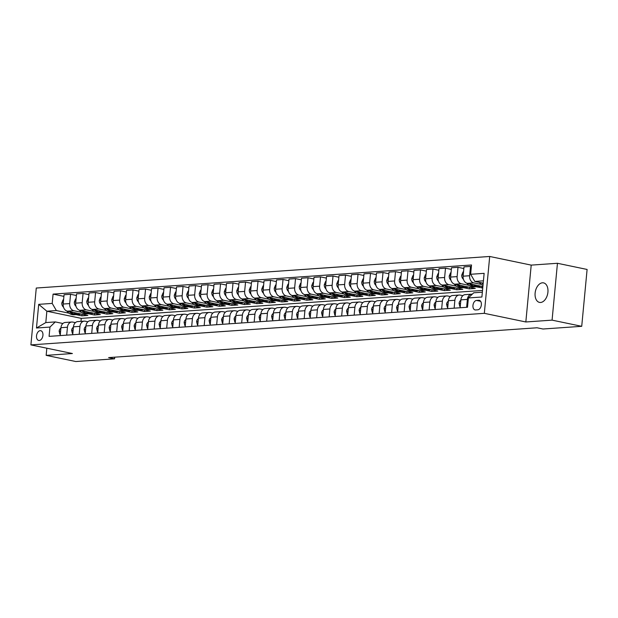 <?xml version="1.0" encoding="UTF-8"?>
<svg xmlns="http://www.w3.org/2000/svg" width="618" height="618" viewBox="0 0 618 618"><rect width="100%" height="100%" fill="white"/><g stroke="black" fill="none" stroke-linecap="round" stroke-linejoin="round"><path stroke-width="0.93" d="M540.588 302.472A9.973 6.273 -78.2 0 0 547.811 293.056A9.973 6.273 -78.2 0 0 543.546 282.874A9.973 6.273 -78.2 0 0 542.45 282.805A9.973 6.273 -78.2 0 0 535.227 292.214A9.973 6.273 -78.2 0 0 539.483 302.395A9.973 6.273 -78.2 0 0 540.588 302.472M39.258 340.487A4.983 3.136 -78.2 0 0 42.874 335.783A4.983 3.136 -78.2 0 0 40.742 330.692A4.983 3.136 -78.2 0 0 40.193 330.653A4.983 3.136 -78.2 0 0 36.578 335.365A4.983 3.136 -78.2 0 0 38.71 340.456A4.983 3.136 -78.2 0 0 39.258 340.487M489.703 256.47L36.277 288.034L30.9 344.89L484.327 313.326L489.703 256.47L531.21 265.114L525.833 321.97L552.075 320.139L557.451 263.283L531.21 265.114M557.451 263.283L587.1 269.456L581.723 326.312L552.075 320.139M581.723 326.312L542.983 329.008L537.05 327.779L108.621 357.598L114.554 358.834L114.709 357.173M478.703 300.286L476.509 300.441A4.828 3.036 -78.2 0 0 473.009 304.998A4.828 3.036 -78.2 0 0 475.072 309.927A4.828 3.036 -78.2 0 0 475.605 309.966L477.807 309.811A4.828 3.036 -78.2 0 0 481.306 305.253A4.828 3.036 -78.2 0 0 479.244 300.317A4.828 3.036 -78.2 0 0 478.703 300.286L479.746 300.502M483.43 280.819L474.802 281.422L470.638 274.284L471.511 264.991L53.078 294.114L63.909 296.37M470.638 274.284L484.133 273.341L481.893 297.011L468.398 297.946L473.72 292.793L482.349 292.19M482.519 290.437L81.259 318.363L46.868 311.209L45.794 322.581L55.288 321.916L49.965 327.076L49.085 336.37L467.517 307.246L468.398 297.946M49.965 327.076L36.47 328.011L38.702 304.35L52.206 303.407L53.078 294.114M46.837 348.204L46.157 355.358L75.805 361.53L114.554 358.834M46.157 355.358L72.406 353.527L30.9 344.89M525.833 321.97L484.327 313.326M55.288 321.916L62.897 323.5M66.698 335.149L67.447 327.239A6.234 4.774 -94 0 1 71.758 322.017A6.234 4.774 -94 0 1 72.769 322.086L75.396 322.627M79.197 334.276L79.946 326.374A6.234 4.774 -94 0 1 84.257 321.144A6.234 4.774 -94 0 1 85.269 321.213L87.887 321.762M91.696 333.403L92.437 325.501A6.234 4.774 -94 0 1 96.748 320.271A6.234 4.774 -94 0 1 97.768 320.34L100.386 320.889M104.195 332.538L104.936 324.635A6.234 4.774 -94 0 1 109.247 319.406A6.234 4.774 -94 0 1 110.267 319.475L112.885 320.016M116.686 331.665L117.435 323.762A6.234 4.774 -94 0 1 121.746 318.533A6.234 4.774 -94 0 1 122.758 318.602L125.384 319.151M129.185 330.792L129.934 322.89A6.234 4.774 -94 0 1 134.245 317.66A6.234 4.774 -94 0 1 135.257 317.729L137.884 318.278M141.684 329.927L142.434 322.024A6.234 4.774 -94 0 1 146.744 316.795A6.234 4.774 -94 0 1 147.756 316.864L150.383 317.413M154.183 329.054L154.933 321.151A6.234 4.774 -94 0 1 159.243 315.922A6.234 4.774 -94 0 1 160.255 315.991L162.882 316.54M166.682 328.189L167.432 320.279A6.234 4.774 -94 0 1 171.742 315.056A6.234 4.774 -94 0 1 172.754 315.126L175.373 315.667M179.181 327.316L179.923 319.413A6.234 4.774 -94 0 1 184.234 314.183A6.234 4.774 -94 0 1 185.253 314.253L187.872 314.801M191.68 326.443L192.422 318.54A6.234 4.774 -94 0 1 196.733 313.311A6.234 4.774 -94 0 1 197.752 313.38L200.371 313.929M204.172 325.578L204.921 317.675A6.234 4.774 -94 0 1 209.232 312.445A6.234 4.774 -94 0 1 210.244 312.515L212.87 313.063M216.671 324.705L217.42 316.802A6.234 4.774 -94 0 1 221.731 311.572A6.234 4.774 -94 0 1 222.743 311.642L225.369 312.19M229.17 323.84L229.919 315.929A6.234 4.774 -94 0 1 234.23 310.707A6.234 4.774 -94 0 1 235.242 310.777L237.868 311.317M241.669 322.967L242.418 315.064A6.234 4.774 -94 0 1 246.729 309.834A6.234 4.774 -94 0 1 247.741 309.904L250.367 310.452M254.168 322.094L254.917 314.191A6.234 4.774 -94 0 1 259.228 308.961A6.234 4.774 -94 0 1 260.24 309.031L262.866 309.579M266.667 321.229L267.416 313.326A6.234 4.774 -94 0 1 271.727 308.096A6.234 4.774 -94 0 1 272.739 308.166L275.358 308.706M279.166 320.356L279.908 312.453A6.234 4.774 -94 0 1 284.218 307.223A6.234 4.774 -94 0 1 285.238 307.293L287.857 307.841M291.665 319.483L292.407 311.58A6.234 4.774 -94 0 1 296.717 306.35A6.234 4.774 -94 0 1 297.729 306.42L300.356 306.968M304.156 318.618L304.906 310.715A6.234 4.774 -94 0 1 309.216 305.485A6.234 4.774 -94 0 1 310.228 305.555L312.855 306.103M316.655 317.745L317.405 309.842A6.234 4.774 -94 0 1 321.715 304.612A6.234 4.774 -94 0 1 322.727 304.682L325.354 305.23M329.155 316.879L329.904 308.969A6.234 4.774 -94 0 1 334.214 303.747A6.234 4.774 -94 0 1 335.226 303.817L337.853 304.357M341.654 316.007L342.403 308.104A6.234 4.774 -94 0 1 346.713 302.874A6.234 4.774 -94 0 1 347.725 302.944L350.352 303.492M354.153 315.134L354.902 307.231A6.234 4.774 -94 0 1 359.212 302.001A6.234 4.774 -94 0 1 360.224 302.071L362.843 302.619M366.652 314.268L367.393 306.366A6.234 4.774 -94 0 1 371.704 301.136A6.234 4.774 -94 0 1 372.724 301.205L375.342 301.746M379.151 313.396L379.892 305.493A6.234 4.774 -94 0 1 384.203 300.263A6.234 4.774 -94 0 1 385.223 300.333L387.841 300.881M391.642 312.53L392.391 304.62A6.234 4.774 -94 0 1 396.702 299.39A6.234 4.774 -94 0 1 397.714 299.467L400.34 300.008M404.141 311.657L404.89 303.755A6.234 4.774 -94 0 1 409.201 298.525A6.234 4.774 -94 0 1 410.213 298.594L412.839 299.143M416.64 310.784L417.389 302.882A6.234 4.774 -94 0 1 421.7 297.652A6.234 4.774 -94 0 1 422.712 297.721L425.339 298.27M429.139 309.919L429.889 302.017A6.234 4.774 -94 0 1 434.199 296.787A6.234 4.774 -94 0 1 435.211 296.856L437.838 297.397M441.638 309.046L442.388 301.144A6.234 4.774 -94 0 1 446.698 295.914A6.234 4.774 -94 0 1 447.71 295.983L450.329 296.532M454.137 308.173L454.879 300.271A6.234 4.774 -94 0 1 459.189 295.041A6.234 4.774 -94 0 1 460.209 295.11L462.828 295.659M81.259 318.363L80.973 321.368M483.206 283.168L474.802 281.422M481.414 284.465L473.782 282.874A6.234 4.774 -94 0 1 469.618 275.736L470.499 266.443L471.356 266.621M482.882 286.574L467.278 283.322A6.234 4.774 -94 0 1 463.121 276.192L463.994 266.891L470.499 266.443M482.751 287.949L475.96 286.798M468.915 285.331L461.283 283.739A6.234 4.774 -94 0 1 457.119 276.609L458 267.316L463.84 268.529M469.456 287.246L469.301 288.884L475.296 288.467L454.786 284.195A6.234 4.774 -94 0 1 450.622 277.065L451.495 267.764L458 267.316M469.301 288.884L463.461 287.671A11.92 9.123 86 0 0 464.041 287.602M456.424 286.204L448.784 284.612A6.234 4.774 -94 0 1 444.62 277.482L445.501 268.181L451.341 269.402M456.957 288.119L456.802 289.757L462.797 289.34L442.287 285.068A6.234 4.774 -94 0 1 438.123 277.93L439.004 268.637L445.501 268.181M456.802 289.757L450.962 288.536A11.92 9.123 86 0 0 451.549 288.475M443.925 287.076L436.285 285.485A6.234 4.774 -94 0 1 432.121 278.347L433.002 269.054L438.85 270.267M444.458 288.992L444.303 290.622L450.306 290.205L429.788 285.933A6.234 4.774 -94 0 1 425.624 278.803L426.505 269.502L433.002 269.054M444.303 290.622L438.463 289.409M431.426 287.942L423.786 286.35A6.234 4.774 -94 0 1 419.622 279.22L420.503 269.919L426.35 271.14M431.959 289.857L431.804 291.495L437.807 291.078L417.289 286.806A6.234 4.774 -94 0 1 413.125 279.668L414.006 270.375L420.503 269.919M431.804 291.495L425.964 290.275A11.92 9.123 86 0 0 426.551 290.213M418.927 288.815L411.287 287.223A6.234 4.774 -94 0 1 407.131 280.085L408.004 270.792L413.851 272.005M419.46 290.73L419.305 292.36L425.308 291.943L404.79 287.679A6.234 4.774 -94 0 1 400.626 280.541L401.507 271.248L408.004 270.792M419.305 292.36L413.465 291.148M406.428 289.68L398.795 288.096A6.234 4.774 -94 0 1 394.632 280.958L395.505 271.665L401.352 272.878M406.961 291.603L406.806 293.233L412.809 292.816L392.291 288.544A6.234 4.774 -94 0 1 388.127 281.414L389.008 272.113L395.505 271.665M406.806 293.233L400.966 292.02A11.92 9.123 86 0 0 401.553 291.951M393.929 290.553L386.296 288.961A6.234 4.774 -94 0 1 382.133 281.831L383.013 272.53L388.853 273.751M394.469 292.469L394.315 294.106L400.31 293.689L379.792 289.417A6.234 4.774 -94 0 1 375.636 282.279L376.509 272.986L383.013 272.53M394.315 294.106L388.475 292.886M381.43 291.426L373.797 289.834A6.234 4.774 -94 0 1 369.634 282.696L370.514 273.403L376.354 274.616M381.97 293.341L381.816 294.971L387.81 294.554L367.301 290.282A6.234 4.774 -94 0 1 363.137 283.152L364.01 273.851L370.514 273.403M381.816 294.971L375.976 293.759A11.92 9.123 86 0 0 376.555 293.689M368.931 292.291L361.298 290.699A6.234 4.774 -94 0 1 357.134 283.569L358.015 274.268L363.855 275.489M369.471 294.207L369.317 295.844L375.311 295.427L354.802 291.155A6.234 4.774 -94 0 1 350.638 284.017L351.518 274.724L358.015 274.268M369.317 295.844L363.477 294.631A11.92 9.123 86 0 0 364.056 294.562M356.439 293.164L348.799 291.572A6.234 4.774 -94 0 1 344.635 284.442L345.516 275.141L351.364 276.362M356.972 295.08L356.818 296.717L362.82 296.3L342.302 292.028A6.234 4.774 -94 0 1 338.139 284.89L339.019 275.597L345.516 275.141M356.818 296.717L350.978 295.497M343.94 294.029L336.3 292.445A6.234 4.774 -94 0 1 332.136 285.307L333.017 276.014L338.865 277.227M344.473 295.952L344.319 297.582L350.321 297.165L329.803 292.893A6.234 4.774 -94 0 1 325.64 285.763L326.52 276.462L333.017 276.014M344.319 297.582L338.479 296.37A11.92 9.123 86 0 0 339.066 296.3M331.441 294.902L323.801 293.311A6.234 4.774 -94 0 1 319.645 286.18L320.518 276.879L326.366 278.1M331.974 296.818L331.82 298.455L337.822 298.038L317.304 293.766A6.234 4.774 -94 0 1 313.141 286.628L314.021 277.335L320.518 276.879M331.82 298.455L325.98 297.235M318.942 295.775L311.302 294.183A6.234 4.774 -94 0 1 307.146 287.046L308.019 277.752L313.867 278.965M319.475 297.691L319.321 299.321L325.323 298.903L304.805 294.631A6.234 4.774 -94 0 1 300.642 287.501L301.522 278.2L308.019 277.752M319.321 299.321L313.481 298.108A11.92 9.123 86 0 0 314.068 298.038M306.443 296.64L298.811 295.049A6.234 4.774 -94 0 1 294.647 287.918L295.528 278.625L301.368 279.838M306.984 298.556L306.829 300.194L312.824 299.776L292.306 295.504A6.234 4.774 -94 0 1 288.15 288.374L289.023 279.073L295.528 278.625M306.829 300.194L300.981 298.981A11.92 9.123 86 0 0 301.569 298.911M293.944 297.513L286.312 295.922A6.234 4.774 -94 0 1 282.148 288.791L283.029 279.49L288.869 280.711M294.485 299.429L294.33 301.066L300.325 300.649L279.807 296.377A6.234 4.774 -94 0 1 275.651 289.239L276.524 279.946L283.029 279.49M294.33 301.066L288.49 299.846A11.92 9.123 86 0 0 289.07 299.784M281.445 298.386L273.813 296.794A6.234 4.774 -94 0 1 269.649 289.657L270.529 280.363L276.37 281.576M281.986 300.302L281.831 301.932L287.826 301.514L267.316 297.243A6.234 4.774 -94 0 1 263.152 290.112L264.033 280.811L270.529 280.363M281.831 301.932L275.991 300.719A11.92 9.123 86 0 0 276.57 300.649M268.954 299.251L261.314 297.66A6.234 4.774 -94 0 1 257.15 290.53L258.03 281.229L263.878 282.449M269.487 301.167L269.332 302.805L275.334 302.387L254.817 298.115A6.234 4.774 -94 0 1 250.653 290.978L251.534 281.684L258.03 281.229M269.332 302.805L263.492 301.584M256.455 300.124L248.815 298.533A6.234 4.774 -94 0 1 244.651 291.395L245.531 282.102L251.379 283.314M256.988 302.04L256.833 303.67L262.835 303.253L242.318 298.988A6.234 4.774 -94 0 1 238.154 291.851L239.035 282.557L245.531 282.102M256.833 303.67L250.993 302.457A11.92 9.123 86 0 0 251.58 302.387M243.956 300.989L236.315 299.406A6.234 4.774 -94 0 1 232.152 292.268L233.032 282.974L238.88 284.187M244.489 302.913L244.334 304.543L250.336 304.126L229.819 299.854A6.234 4.774 -94 0 1 225.655 292.723L226.536 283.423L233.032 282.974M244.334 304.543L238.494 303.33M231.456 301.862L223.816 300.271A6.234 4.774 -94 0 1 219.66 293.141L220.533 283.84L226.381 285.06M231.989 303.778L231.835 305.416L237.837 304.998L217.32 300.727A6.234 4.774 -94 0 1 213.156 293.589L214.037 284.295L220.533 283.84M231.835 305.416L225.995 304.195A11.92 9.123 86 0 0 226.582 304.133M218.957 302.735L211.325 301.144A6.234 4.774 -94 0 1 207.161 294.006L208.042 284.713L213.882 285.925M219.49 304.651L219.336 306.281L225.338 305.864L204.821 301.592A6.234 4.774 -94 0 1 200.657 294.462L201.538 285.161L208.042 284.713M219.336 306.281L213.496 305.068A11.92 9.123 86 0 0 214.083 304.998M206.458 303.6L198.826 302.009A6.234 4.774 -94 0 1 194.662 294.879L195.543 285.578L201.383 286.798M206.999 305.516L206.845 307.154L212.839 306.737L192.322 302.465A6.234 4.774 -94 0 1 188.166 295.327L189.038 286.034L195.543 285.578M206.845 307.154L201.004 305.941A11.92 9.123 86 0 0 201.584 305.871M193.959 304.473L186.327 302.882A6.234 4.774 -94 0 1 182.163 295.752L183.044 286.451L188.884 287.671M194.5 306.389L194.346 308.027L200.34 307.609L179.83 303.338A6.234 4.774 -94 0 1 175.666 296.2L176.547 286.906L183.044 286.451M194.346 308.027L188.505 306.806A11.92 9.123 86 0 0 189.085 306.744M181.468 305.338L173.828 303.755A6.234 4.774 -94 0 1 169.664 296.617L170.545 287.324L176.393 288.536M182.001 307.262L181.846 308.892L187.841 308.475L167.331 304.203A6.234 4.774 -94 0 1 163.167 297.073L164.048 287.772L170.545 287.324M181.846 308.892L176.006 307.679M168.969 306.211L161.329 304.62A6.234 4.774 -94 0 1 157.165 297.49L158.046 288.189L163.894 289.409M169.502 308.127L169.347 309.765L175.35 309.348L154.832 305.076A6.234 4.774 -94 0 1 150.668 297.938L151.549 288.645L158.046 288.189M169.347 309.765L163.507 308.544A11.92 9.123 86 0 0 164.094 308.482M156.47 307.084L148.83 305.493A6.234 4.774 -94 0 1 144.666 298.355L145.547 289.062L151.395 290.275M157.003 309L156.848 310.63L162.851 310.213L142.333 305.941A6.234 4.774 -94 0 1 138.169 298.811L139.05 289.51L145.547 289.062M156.848 310.63L151.008 309.417M143.971 307.949L136.331 306.358A6.234 4.774 -94 0 1 132.175 299.228L133.048 289.935L138.895 291.148M144.504 309.865L144.349 311.503L150.352 311.086L129.834 306.814A6.234 4.774 -94 0 1 125.67 299.684L126.551 290.383L133.048 289.935M144.349 311.503L138.509 310.29A11.92 9.123 86 0 0 139.096 310.221M131.472 308.822L123.839 307.231A6.234 4.774 -94 0 1 119.676 300.101L120.549 290.8L126.396 292.02M132.005 310.738L131.85 312.376L137.853 311.959L117.335 307.687A6.234 4.774 -94 0 1 113.171 300.549L114.052 291.256L120.549 290.8M131.85 312.376L126.01 311.155A11.92 9.123 86 0 0 126.597 311.093M118.973 309.695L111.34 308.104A6.234 4.774 -94 0 1 107.177 300.966L108.057 291.673L113.897 292.886M119.513 311.611L119.359 313.241L125.354 312.824L104.836 308.552A6.234 4.774 -94 0 1 100.68 301.422L101.553 292.121L108.057 291.673M119.359 313.241L113.519 312.028A11.92 9.123 86 0 0 114.098 311.959M106.474 310.56L98.841 308.969A6.234 4.774 -94 0 1 94.678 301.839L95.558 292.538L101.398 293.759M107.014 312.476L106.86 314.114L112.855 313.697L92.345 309.425A6.234 4.774 -94 0 1 88.181 302.287L89.054 292.994L95.558 292.538M106.86 314.114L101.02 312.893A11.92 9.123 86 0 0 101.599 312.832M93.975 311.433L86.342 309.842A6.234 4.774 -94 0 1 82.179 302.704L83.059 293.411L88.899 294.631M94.515 313.349L94.361 314.987L100.355 314.562L79.846 310.298A6.234 4.774 -94 0 1 75.682 303.16L76.562 293.867L83.059 293.411M94.361 314.987L88.521 313.766M81.483 312.299L73.843 310.715A6.234 4.774 -94 0 1 69.68 303.577L70.56 294.284L76.408 295.497M82.016 314.222L81.862 315.852L87.864 315.435L67.347 311.163A6.234 4.774 -94 0 1 63.183 304.033L64.063 294.732L70.56 294.284M81.862 315.852L76.022 314.639A11.92 9.123 86 0 0 76.609 314.57M68.984 313.171L56.362 310.545L46.868 311.209L38.702 304.35M466.636 307.308L467.378 299.406A6.234 4.774 -94 0 1 471.688 294.176A6.234 4.774 -94 0 1 472.283 294.183M460.132 307.756L460.881 299.854A6.234 4.774 -94 0 1 465.192 294.624L471.688 294.176M481.955 286.381L481.801 288.011M447.633 308.629L448.382 300.727A6.234 4.774 -94 0 1 452.693 295.497L459.189 295.041M435.142 309.502L435.883 301.592A6.234 4.774 -94 0 1 440.194 296.37L446.698 295.914M422.642 310.367L423.384 302.465A6.234 4.774 -94 0 1 427.695 297.235L434.199 296.787M410.143 311.24L410.893 303.338A6.234 4.774 -94 0 1 415.203 298.108L421.7 297.652M397.644 312.105L398.394 304.203A6.234 4.774 -94 0 1 402.704 298.973L409.201 298.525M385.145 312.978L385.895 305.076A6.234 4.774 -94 0 1 390.205 299.846L396.702 299.39M372.646 313.851L373.396 305.949A6.234 4.774 -94 0 1 377.706 300.719L384.203 300.263M360.147 314.716L360.897 306.814A6.234 4.774 -94 0 1 365.207 301.584L371.704 301.136M347.656 315.589L348.397 307.687A6.234 4.774 -94 0 1 352.708 302.457L359.212 302.001M335.157 316.462L335.898 308.552A6.234 4.774 -94 0 1 340.209 303.33L346.713 302.874M322.658 317.328L323.407 309.425A6.234 4.774 -94 0 1 327.718 304.195L334.214 303.747M310.159 318.2L310.908 310.298A6.234 4.774 -94 0 1 315.219 305.068L321.715 304.612M297.66 319.066L298.409 311.163A6.234 4.774 -94 0 1 302.72 305.933L309.216 305.485M285.161 319.939L285.91 312.036A6.234 4.774 -94 0 1 290.221 306.806L296.717 306.35M272.662 320.812L273.411 312.901A6.234 4.774 -94 0 1 277.721 307.679L284.218 307.223M260.17 321.677L260.912 313.774A6.234 4.774 -94 0 1 265.222 308.544L271.727 308.096M247.671 322.55L248.413 314.647A6.234 4.774 -94 0 1 252.723 309.417L259.228 308.961M235.172 323.415L235.914 315.512A6.234 4.774 -94 0 1 240.232 310.282L246.729 309.834M222.673 324.288L223.422 316.385A6.234 4.774 -94 0 1 227.733 311.155L234.23 310.707M210.174 325.161L210.923 317.258A6.234 4.774 -94 0 1 215.234 312.028L221.731 311.572M197.675 326.026L198.424 318.123A6.234 4.774 -94 0 1 202.735 312.893L209.232 312.445M185.176 326.899L185.925 318.996A6.234 4.774 -94 0 1 190.236 313.766L196.733 313.311M172.677 327.772L173.426 319.861A6.234 4.774 -94 0 1 177.737 314.639L184.234 314.183M160.186 328.637L160.927 320.734A6.234 4.774 -94 0 1 165.238 315.504L171.742 315.056M147.687 329.51L148.428 321.607A6.234 4.774 -94 0 1 152.739 316.377L159.243 315.922M135.188 330.375L135.937 322.472A6.234 4.774 -94 0 1 140.247 317.243L146.744 316.795M122.688 331.248L123.438 323.345A6.234 4.774 -94 0 1 127.748 318.115L134.245 317.66M110.189 332.121L110.939 324.218A6.234 4.774 -94 0 1 115.249 318.988L121.746 318.533M97.69 332.986L98.44 325.083A6.234 4.774 -94 0 1 102.75 319.854L109.247 319.406M85.191 333.859L85.941 325.956A6.234 4.774 -94 0 1 90.251 320.727L96.748 320.271M72.7 334.732L73.442 326.822A6.234 4.774 -94 0 1 77.752 321.592L84.257 321.144M52.206 303.407L56.362 310.545M60.201 335.597L60.943 327.694A6.234 4.774 -94 0 1 65.253 322.465L71.758 322.017M36.47 328.011L45.794 322.581M479.274 282.349L479.807 282.967A11.92 9.123 86 0 0 482.998 285.4M481.731 282.866A11.92 9.123 86 0 0 483.106 284.172M460.271 306.327L459.784 306.358L459.081 303.361A4.125 3.16 -94 0 1 460.812 300.325L460.812 300.325M459.784 306.358L460.255 306.458M447.772 307.2L447.293 307.231L446.582 304.226A4.125 3.16 -94 0 1 448.313 301.198L448.344 301.182M447.293 307.231L447.756 307.331M435.273 308.065L434.794 308.104L434.083 305.099A4.125 3.16 -94 0 1 435.814 302.063L435.814 302.063M434.794 308.104L435.257 308.197M463.523 271.905L463.044 271.943L461.754 275.087A4.125 3.16 86 0 0 462.851 278.71L463.469 279.413M466.729 283.168L467.308 283.832A11.92 9.123 86 0 0 474.045 286.93L475.945 286.798A11.92 9.123 86 0 0 476.54 286.729M473.442 284.604A11.92 9.123 86 0 0 479.043 286.582A11.92 9.123 86 0 0 480.966 286.173M469.24 283.732A11.92 9.123 86 0 0 475.945 286.798M479.043 286.582L477.142 286.713A11.92 9.123 -94 0 1 470.816 284.064M451.024 272.777L450.545 272.808L449.255 275.952A4.125 3.16 86 0 0 450.36 279.575L450.97 280.286M454.23 284.041L454.809 284.705A11.92 9.123 86 0 0 461.546 287.803L463.446 287.671A11.92 9.123 86 0 1 456.741 284.604M460.943 285.477A11.92 9.123 86 0 0 466.544 287.455A11.92 9.123 86 0 0 468.467 287.046M466.544 287.455L464.643 287.586A11.92 9.123 -94 0 1 458.317 284.929M438.525 273.65L438.046 273.681L436.756 276.825A4.125 3.16 86 0 0 437.861 280.448L438.471 281.151M441.739 284.906L442.318 285.578A11.92 9.123 86 0 0 449.047 288.668L450.947 288.536A11.92 9.123 86 0 1 444.242 285.47M448.444 286.35A11.92 9.123 86 0 0 454.045 288.32A11.92 9.123 86 0 0 455.968 287.911M454.045 288.32L452.144 288.459A11.92 9.123 -94 0 1 445.817 285.802M422.774 308.938L422.295 308.969L421.584 305.972A4.125 3.16 -94 0 1 423.315 302.936L423.345 302.936M422.295 308.969L422.766 309.07M426.026 274.516L425.547 274.554L424.257 277.691A4.125 3.16 86 0 0 425.362 281.314L425.972 282.024M429.24 285.779L429.819 286.443A11.92 9.123 86 0 0 436.547 289.541L438.448 289.409A11.92 9.123 86 0 0 439.05 289.34M435.945 287.216A11.92 9.123 86 0 0 441.546 289.193A11.92 9.123 86 0 0 443.469 288.784M431.743 286.343A11.92 9.123 86 0 0 438.448 289.409M441.546 289.193L439.653 289.324A11.92 9.123 -94 0 1 433.326 286.675M410.275 309.811L409.796 309.842L409.085 306.837A4.125 3.16 -94 0 1 410.815 303.809L410.815 303.809M409.796 309.842L410.267 309.942M397.783 310.676L397.297 310.715L396.586 307.71A4.125 3.16 -94 0 1 398.324 304.674L398.347 304.674M397.297 310.715L397.768 310.808M385.284 311.549L384.798 311.58L384.087 308.575A4.125 3.16 -94 0 1 385.825 305.547L385.848 305.531M384.798 311.58L385.269 311.681M372.785 312.414L372.299 312.453L371.596 309.448A4.125 3.16 -94 0 1 373.326 306.412L373.326 306.412M372.299 312.453L372.77 312.546M360.286 313.287L359.8 313.318L359.097 310.321A4.125 3.16 -94 0 1 360.827 307.285L360.858 307.27M359.8 313.318L360.271 313.419M413.535 275.389L413.048 275.419L411.758 278.563A4.125 3.16 86 0 0 412.863 282.187L413.481 282.897M416.741 286.652L417.32 287.316A11.92 9.123 86 0 0 424.048 290.414L425.949 290.282A11.92 9.123 86 0 1 419.243 287.216M423.454 288.088A11.92 9.123 86 0 0 429.054 290.066A11.92 9.123 86 0 0 430.978 289.657M429.054 290.066L427.154 290.197A11.92 9.123 -94 0 1 420.827 287.54M401.036 276.254L400.549 276.292L399.259 279.436A4.125 3.16 86 0 0 400.364 283.059L400.982 283.762M404.242 287.517L404.821 288.181A11.92 9.123 86 0 0 411.557 291.279L413.45 291.148A11.92 9.123 86 0 0 414.052 291.078M410.955 288.961A11.92 9.123 86 0 0 416.555 290.931A11.92 9.123 86 0 0 418.479 290.522M406.744 288.081A11.92 9.123 86 0 0 413.45 291.148M416.555 290.931L414.655 291.063A11.92 9.123 -94 0 1 408.328 288.413M388.537 277.127L388.05 277.158L386.76 280.302A4.125 3.16 86 0 0 387.865 283.925L388.483 284.635M391.742 288.39L392.322 289.054A11.92 9.123 86 0 0 399.058 292.152L400.958 292.02A11.92 9.123 86 0 1 394.245 288.954M398.455 289.827A11.92 9.123 86 0 0 404.056 291.804A11.92 9.123 86 0 0 405.98 291.395M404.056 291.804L402.156 291.935A11.92 9.123 -94 0 1 395.829 289.278M376.038 278L375.559 278.03L374.269 281.175A4.125 3.16 86 0 0 375.365 284.798L375.983 285.501M379.243 289.255L379.823 289.927A11.92 9.123 86 0 0 386.559 293.025L388.459 292.886A11.92 9.123 86 0 0 389.054 292.824M385.956 290.699A11.92 9.123 86 0 0 391.557 292.677A11.92 9.123 86 0 0 393.481 292.268M381.754 289.819A11.92 9.123 86 0 0 388.459 292.886M391.557 292.677L389.657 292.808A11.92 9.123 -94 0 1 383.33 290.151M363.538 278.865L363.06 278.903L361.769 282.04A4.125 3.16 86 0 0 362.874 285.671L363.484 286.373M366.744 290.128L367.324 290.792A11.92 9.123 86 0 0 374.06 293.89L375.96 293.759A11.92 9.123 86 0 1 369.255 290.692M373.457 291.565A11.92 9.123 86 0 0 379.058 293.542A11.92 9.123 86 0 0 380.982 293.133M379.058 293.542L377.158 293.674A11.92 9.123 -94 0 1 370.831 291.024M347.787 314.16L347.308 314.191L346.598 311.186A4.125 3.16 -94 0 1 348.328 308.158L348.328 308.158M347.308 314.191L347.772 314.292M351.039 279.738L350.56 279.769L349.27 282.913A4.125 3.16 86 0 0 350.375 286.536L350.985 287.246M354.253 291.001L354.832 291.665A11.92 9.123 86 0 0 361.561 294.763L363.461 294.631A11.92 9.123 86 0 1 356.756 291.565M360.958 292.438A11.92 9.123 86 0 0 366.559 294.415A11.92 9.123 86 0 0 368.482 294.006M366.559 294.415L364.659 294.547A11.92 9.123 -94 0 1 358.332 291.889M335.288 315.026L334.809 315.064L334.099 312.059A4.125 3.16 -94 0 1 335.829 309.023L335.86 309.008M334.809 315.064L335.28 315.157M338.54 280.611L338.061 280.642L336.771 283.786A4.125 3.16 86 0 0 337.876 287.409L338.486 288.112M341.754 291.866L342.333 292.538A11.92 9.123 86 0 0 349.062 295.628L350.962 295.497A11.92 9.123 86 0 0 351.565 295.435M348.459 293.311A11.92 9.123 86 0 0 354.06 295.28A11.92 9.123 86 0 0 355.983 294.871M344.257 292.43A11.92 9.123 86 0 0 350.962 295.497M354.06 295.28L352.16 295.412A11.92 9.123 -94 0 1 345.833 292.762M322.789 315.898L322.31 315.929L321.599 312.924A4.125 3.16 -94 0 1 323.33 309.896L323.33 309.896M322.31 315.929L322.781 316.03M326.049 281.476L325.562 281.507L324.272 284.651A4.125 3.16 86 0 0 325.377 288.274L325.987 288.985M329.255 292.739L329.834 293.403A11.92 9.123 86 0 0 336.563 296.501L338.463 296.37A11.92 9.123 86 0 1 331.758 293.303M335.968 294.176A11.92 9.123 86 0 0 341.569 296.153A11.92 9.123 86 0 0 343.484 295.744M341.569 296.153L339.668 296.285A11.92 9.123 -94 0 1 333.341 293.627M310.29 316.771L309.811 316.802L309.1 313.797A4.125 3.16 -94 0 1 310.839 310.761L310.862 310.746M309.811 316.802L310.282 316.903M313.55 282.349L313.063 282.38L311.773 285.524A4.125 3.16 86 0 0 312.878 289.147L313.496 289.85M316.756 293.604L317.335 294.276A11.92 9.123 86 0 0 324.071 297.374L325.964 297.243A11.92 9.123 86 0 0 326.567 297.173M323.469 295.049A11.92 9.123 86 0 0 329.07 297.026A11.92 9.123 86 0 0 330.993 296.617M319.259 294.176A11.92 9.123 86 0 0 325.964 297.243M329.07 297.026L327.169 297.158A11.92 9.123 -94 0 1 320.842 294.5M297.799 317.637L297.312 317.667L296.601 314.67A4.125 3.16 -94 0 1 298.339 311.634L298.339 311.634M297.312 317.667L297.783 317.768M301.051 283.214L300.564 283.253L299.274 286.397A4.125 3.16 86 0 0 300.379 290.02L300.997 290.723M304.257 294.477L304.836 295.141A11.92 9.123 86 0 0 311.572 298.239L313.473 298.108A11.92 9.123 86 0 1 306.76 295.041M310.97 295.922A11.92 9.123 86 0 0 316.57 297.891A11.92 9.123 86 0 0 318.494 297.482M316.57 297.891L314.67 298.023A11.92 9.123 -94 0 1 308.343 295.373M285.3 318.509L284.813 318.54L284.11 315.535A4.125 3.16 -94 0 1 285.84 312.507L285.864 312.492M284.813 318.54L285.284 318.641M288.552 284.087L288.065 284.118L286.783 287.262A4.125 3.16 86 0 0 287.88 290.885L288.498 291.596M291.758 295.35L292.337 296.014A11.92 9.123 86 0 0 299.073 299.112L300.974 298.981A11.92 9.123 86 0 1 294.261 295.914M298.471 296.787A11.92 9.123 86 0 0 304.071 298.764A11.92 9.123 86 0 0 305.995 298.355M304.071 298.764L302.171 298.896A11.92 9.123 -94 0 1 295.844 296.238M272.801 319.375L272.314 319.413L271.611 316.408A4.125 3.16 -94 0 1 273.341 313.372L273.372 313.357M272.314 319.413L272.785 319.506M260.302 320.248L259.823 320.279L259.112 317.281A4.125 3.16 -94 0 1 260.842 314.245L260.873 314.23M259.823 320.279L260.286 320.379M247.803 321.121L247.324 321.151L246.613 318.146A4.125 3.16 -94 0 1 248.343 315.118L248.374 315.11M247.324 321.151L247.795 321.252M235.304 321.986L234.825 322.024L234.114 319.019A4.125 3.16 -94 0 1 235.844 315.983L235.875 315.968M234.825 322.024L235.296 322.117M222.804 322.859L222.326 322.89L221.615 319.885A4.125 3.16 -94 0 1 223.353 316.856L223.376 316.856M222.326 322.89L222.797 322.99M210.313 323.724L209.826 323.762L209.116 320.757A4.125 3.16 -94 0 1 210.854 317.722L210.877 317.706M209.826 323.762L210.298 323.855M197.814 324.597L197.327 324.628L196.617 321.63A4.125 3.16 -94 0 1 198.355 318.594L198.355 318.594M197.327 324.628L197.799 324.728M185.315 325.47L184.828 325.501L184.125 322.496A4.125 3.16 -94 0 1 185.856 319.467L185.879 319.46M184.828 325.501L185.3 325.601M172.816 326.335L172.337 326.374L171.626 323.368A4.125 3.16 -94 0 1 173.357 320.333L173.357 320.333M172.337 326.374L172.801 326.466M160.317 327.208L159.838 327.239L159.127 324.234A4.125 3.16 -94 0 1 160.858 321.205L160.889 321.205M159.838 327.239L160.309 327.339M147.818 328.081L147.339 328.112L146.628 325.107A4.125 3.16 -94 0 1 148.359 322.071L148.359 322.071M147.339 328.112L147.81 328.212M135.319 328.946L134.84 328.977L134.129 325.98A4.125 3.16 -94 0 1 135.86 322.944L135.86 322.944M134.84 328.977L135.311 329.077M122.828 329.819L122.341 329.85L121.63 326.845A4.125 3.16 -94 0 1 123.368 323.817L123.368 323.817M122.341 329.85L122.812 329.95M110.328 330.684L109.842 330.723L109.131 327.718A4.125 3.16 -94 0 1 110.869 324.682L110.869 324.682M109.842 330.723L110.313 330.815M97.829 331.557L97.343 331.588L96.64 328.591A4.125 3.16 -94 0 1 98.37 325.555L98.393 325.539M97.343 331.588L97.814 331.688M85.33 332.43L84.844 332.461L84.141 329.456A4.125 3.16 -94 0 1 85.871 326.428L85.871 326.428M84.844 332.461L85.315 332.561M72.831 333.295L72.352 333.334L71.642 330.329A4.125 3.16 -94 0 1 73.372 327.293L73.403 327.277M72.352 333.334L72.816 333.426M60.332 334.168L59.853 334.199L59.143 331.194A4.125 3.16 -94 0 1 60.873 328.166L60.873 328.166M59.853 334.199L60.325 334.299M276.053 284.96L275.574 284.991L274.284 288.135A4.125 3.16 86 0 0 275.389 291.758L275.999 292.461M279.259 296.215L279.838 296.887A11.92 9.123 86 0 0 286.574 299.977L288.475 299.846A11.92 9.123 86 0 1 281.769 296.779M285.972 297.66A11.92 9.123 86 0 0 291.572 299.63A11.92 9.123 86 0 0 293.496 299.22M291.572 299.63L289.672 299.769A11.92 9.123 -94 0 1 283.345 297.111M263.554 285.825L263.075 285.864L261.785 289A4.125 3.16 86 0 0 262.889 292.623L263.5 293.334M266.76 297.088L267.339 297.752A11.92 9.123 86 0 0 274.075 300.85L275.976 300.719A11.92 9.123 86 0 1 269.27 297.652M273.473 298.525A11.92 9.123 86 0 0 279.073 300.502A11.92 9.123 86 0 0 280.997 300.093M279.073 300.502L277.173 300.634A11.92 9.123 -94 0 1 270.846 297.984M251.055 286.698L250.576 286.729L249.286 289.873A4.125 3.16 86 0 0 250.39 293.496L251.001 294.207M254.268 297.961L254.848 298.625A11.92 9.123 86 0 0 261.576 301.723L263.477 301.592A11.92 9.123 86 0 0 264.079 301.522M260.974 299.398A11.92 9.123 86 0 0 266.574 301.375A11.92 9.123 86 0 0 268.498 300.966M256.771 298.525A11.92 9.123 86 0 0 263.477 301.592M266.574 301.375L264.674 301.507A11.92 9.123 -94 0 1 258.347 298.849M238.556 287.563L238.077 287.602L236.787 290.746A4.125 3.16 86 0 0 237.891 294.369L238.502 295.072M241.769 298.826L242.349 299.491A11.92 9.123 86 0 0 249.077 302.588L250.978 302.457A11.92 9.123 86 0 1 244.272 299.39M248.482 300.271A11.92 9.123 86 0 0 254.083 302.241A11.92 9.123 86 0 0 255.999 301.831M254.083 302.241L252.183 302.372A11.92 9.123 -94 0 1 245.856 299.722M226.064 288.436L225.578 288.467L224.288 291.611A4.125 3.16 86 0 0 225.392 295.234L226.01 295.945M229.27 299.699L229.85 300.363A11.92 9.123 86 0 0 236.578 303.461L238.478 303.33A11.92 9.123 86 0 0 239.081 303.26M235.983 301.136A11.92 9.123 86 0 0 241.584 303.114A11.92 9.123 86 0 0 243.507 302.704M231.773 300.263A11.92 9.123 86 0 0 238.478 303.33M241.584 303.114L239.684 303.245A11.92 9.123 -94 0 1 233.357 300.587M213.565 289.309L213.079 289.34L211.789 292.484A4.125 3.16 86 0 0 212.893 296.107L213.511 296.81M216.771 300.564L217.351 301.236A11.92 9.123 86 0 0 224.087 304.334L225.987 304.195A11.92 9.123 86 0 1 219.274 301.128M223.484 302.009A11.92 9.123 86 0 0 229.085 303.986A11.92 9.123 86 0 0 231.008 303.577M229.085 303.986L227.185 304.118A11.92 9.123 -94 0 1 220.858 301.46M201.066 290.174L200.58 290.213L199.29 293.357A4.125 3.16 86 0 0 200.394 296.98L201.012 297.683M204.272 301.437L204.852 302.102A11.92 9.123 86 0 0 211.588 305.199L213.488 305.068A11.92 9.123 86 0 1 206.775 302.001M210.985 302.874A11.92 9.123 86 0 0 216.586 304.852A11.92 9.123 86 0 0 218.509 304.442M216.586 304.852L214.685 304.983A11.92 9.123 -94 0 1 208.359 302.333M188.567 291.047L188.088 291.078L186.798 294.222A4.125 3.16 86 0 0 187.895 297.845L188.513 298.556M191.773 302.31L192.352 302.974A11.92 9.123 86 0 0 199.089 306.072L200.989 305.941A11.92 9.123 86 0 1 194.284 302.874M198.486 303.747A11.92 9.123 86 0 0 204.087 305.725A11.92 9.123 86 0 0 206.01 305.315M204.087 305.725L202.186 305.856A11.92 9.123 -94 0 1 195.86 303.199M176.068 291.92L175.589 291.951L174.299 295.095A4.125 3.16 86 0 0 175.404 298.718L176.014 299.421M179.274 303.175L179.853 303.847A11.92 9.123 86 0 0 186.59 306.937L188.49 306.806A11.92 9.123 86 0 1 181.785 303.739M185.987 304.62A11.92 9.123 86 0 0 191.588 306.59A11.92 9.123 86 0 0 193.511 306.18M191.588 306.59L189.687 306.721A11.92 9.123 -94 0 1 183.361 304.071M163.569 292.785L163.09 292.816L161.8 295.96A4.125 3.16 86 0 0 162.905 299.583L163.515 300.294M166.783 304.048L167.362 304.713A11.92 9.123 86 0 0 174.091 307.81L175.991 307.679A11.92 9.123 86 0 0 176.593 307.609M173.488 305.485A11.92 9.123 86 0 0 179.089 307.463A11.92 9.123 86 0 0 181.012 307.053M169.286 304.612A11.92 9.123 86 0 0 175.991 307.679M179.089 307.463L177.188 307.594A11.92 9.123 -94 0 1 170.862 304.937M151.07 293.658L150.591 293.689L149.301 296.833A4.125 3.16 86 0 0 150.406 300.456L151.016 301.159M154.284 304.913L154.863 305.586A11.92 9.123 86 0 0 161.592 308.683L163.492 308.552A11.92 9.123 86 0 1 156.787 305.485M160.989 306.358A11.92 9.123 86 0 0 166.59 308.336A11.92 9.123 86 0 0 168.513 307.926M166.59 308.336L164.697 308.467A11.92 9.123 -94 0 1 158.37 305.81M138.579 294.523L138.092 294.562L136.802 297.706A4.125 3.16 86 0 0 137.907 301.329L138.525 302.032M141.785 305.786L142.364 306.451A11.92 9.123 86 0 0 149.093 309.548L150.993 309.417A11.92 9.123 86 0 0 151.595 309.348M148.498 307.231A11.92 9.123 86 0 0 154.098 309.201A11.92 9.123 86 0 0 156.022 308.791M144.288 306.35A11.92 9.123 86 0 0 150.993 309.417M154.098 309.201L152.198 309.332A11.92 9.123 -94 0 1 145.871 306.683M126.08 295.396L125.593 295.427L124.303 298.571A4.125 3.16 86 0 0 125.408 302.194L126.026 302.905M129.286 306.659L129.865 307.324A11.92 9.123 86 0 0 136.601 310.421L138.502 310.29A11.92 9.123 86 0 1 131.788 307.223M135.999 308.096A11.92 9.123 86 0 0 141.599 310.074A11.92 9.123 86 0 0 143.523 309.664M141.599 310.074L139.699 310.205A11.92 9.123 -94 0 1 133.372 307.548M113.581 296.269L113.094 296.3L111.804 299.444A4.125 3.16 86 0 0 112.909 303.067L113.527 303.77M116.787 307.525L117.366 308.197A11.92 9.123 86 0 0 124.102 311.287L126.002 311.155A11.92 9.123 86 0 1 119.289 308.088M123.5 308.969A11.92 9.123 86 0 0 129.1 310.939A11.92 9.123 86 0 0 131.024 310.537M129.1 310.939L127.2 311.078A11.92 9.123 -94 0 1 120.873 308.421M101.082 297.134L100.603 297.173L99.313 300.309A4.125 3.16 86 0 0 100.41 303.932L101.028 304.643M104.287 308.397L104.867 309.062A11.92 9.123 86 0 0 111.603 312.16L113.503 312.028A11.92 9.123 86 0 1 106.798 308.961M111.001 309.834A11.92 9.123 86 0 0 116.601 311.812A11.92 9.123 86 0 0 118.525 311.402M116.601 311.812L114.701 311.943A11.92 9.123 -94 0 1 108.374 309.294M88.583 298.007L88.104 298.038L86.814 301.182A4.125 3.16 86 0 0 87.918 304.805L88.528 305.516M91.788 309.27L92.368 309.935A11.92 9.123 86 0 0 99.104 313.032L101.004 312.901A11.92 9.123 86 0 1 94.299 309.834M98.501 310.707A11.92 9.123 86 0 0 104.102 312.685A11.92 9.123 86 0 0 106.026 312.275M104.102 312.685L102.202 312.816A11.92 9.123 -94 0 1 95.875 310.159M76.084 298.873L75.605 298.911L74.314 302.055A4.125 3.16 86 0 0 75.419 305.678L76.029 306.381M79.297 310.136L79.877 310.808A11.92 9.123 86 0 0 86.605 313.898L88.505 313.766A11.92 9.123 86 0 0 89.1 313.697M86.002 311.58A11.92 9.123 86 0 0 91.603 313.55A11.92 9.123 86 0 0 93.527 313.141M81.8 310.7A11.92 9.123 86 0 0 88.505 313.766M91.603 313.55L89.703 313.681A11.92 9.123 -94 0 1 83.376 311.032M63.584 299.745L63.106 299.776L61.815 302.92A4.125 3.16 86 0 0 62.92 306.543L63.53 307.254M66.798 311.009L67.377 311.673A11.92 9.123 86 0 0 74.106 314.771L76.006 314.639A11.92 9.123 86 0 1 69.301 311.572M73.503 312.445A11.92 9.123 86 0 0 79.104 314.423A11.92 9.123 86 0 0 81.028 314.014M79.104 314.423L77.211 314.554A11.92 9.123 -94 0 1 70.877 311.897M467.278 283.322L473.782 282.874M454.786 284.195L461.283 283.739M442.287 285.068L448.784 284.612M429.788 285.933L436.285 285.485M417.289 286.806L423.786 286.35M404.79 287.679L411.287 287.223M392.291 288.544L398.795 288.096M379.792 289.417L386.296 288.961M367.301 290.282L373.797 289.834M354.802 291.155L361.298 290.699M342.302 292.028L348.799 291.572M329.803 292.893L336.3 292.445M317.304 293.766L323.801 293.311M304.805 294.631L311.302 294.183M292.306 295.504L298.811 295.049M279.807 296.377L286.312 295.922M267.316 297.243L273.813 296.794M254.817 298.115L261.314 297.66M242.318 298.988L248.815 298.533M229.819 299.854L236.315 299.406M217.32 300.727L223.816 300.271M204.821 301.592L211.325 301.144M192.322 302.465L198.826 302.009M179.83 303.338L186.327 302.882M167.331 304.203L173.828 303.755M154.832 305.076L161.329 304.62M142.333 305.941L148.83 305.493M129.834 306.814L136.331 306.358M117.335 307.687L123.839 307.231M104.836 308.552L111.34 308.104M92.345 309.425L98.841 308.969M79.846 310.298L86.342 309.842M67.347 311.163L73.843 310.715M463.121 276.192L469.618 275.736M460.881 299.854L467.378 299.406M448.382 300.727L454.879 300.271M450.622 277.065L457.119 276.609M435.883 301.592L442.388 301.144M438.123 277.93L444.62 277.482M423.384 302.465L429.889 302.017M425.624 278.803L432.121 278.347M410.893 303.338L417.389 302.882M413.125 279.668L419.622 279.22M398.394 304.203L404.89 303.755M400.626 280.541L407.131 280.085M385.895 305.076L392.391 304.62M388.127 281.414L394.632 280.958M373.396 305.949L379.892 305.493M375.636 282.279L382.133 281.831M360.897 306.814L367.393 306.366M363.137 283.152L369.634 282.696M348.397 307.687L354.902 307.231M350.638 284.017L357.134 283.569M335.898 308.552L342.403 308.104M338.139 284.89L344.635 284.442M323.407 309.425L329.904 308.969M325.64 285.763L332.136 285.307M310.908 310.298L317.405 309.842M313.141 286.628L319.645 286.18M298.409 311.163L304.906 310.715M300.642 287.501L307.146 287.046M285.91 312.036L292.407 311.58M288.15 288.374L294.647 287.918M273.411 312.901L279.908 312.453M275.651 289.239L282.148 288.791M260.912 313.774L267.416 313.326M263.152 290.112L269.649 289.657M248.413 314.647L254.917 314.191M250.653 290.978L257.15 290.53M235.914 315.512L242.418 315.064M238.154 291.851L244.651 291.395M223.422 316.385L229.919 315.929M225.655 292.723L232.152 292.268M210.923 317.258L217.42 316.802M213.156 293.589L219.66 293.141M198.424 318.123L204.921 317.675M200.657 294.462L207.161 294.006M185.925 318.996L192.422 318.54M188.166 295.327L194.662 294.879M173.426 319.861L179.923 319.413M175.666 296.2L182.163 295.752M160.927 320.734L167.432 320.279M163.167 297.073L169.664 296.617M148.428 321.607L154.933 321.151M150.668 297.938L157.165 297.49M135.937 322.472L142.434 322.024M138.169 298.811L144.666 298.355M123.438 323.345L129.934 322.89M125.67 299.684L132.175 299.228M110.939 324.218L117.435 323.762M113.171 300.549L119.676 300.101M98.44 325.083L104.936 324.635M100.68 301.422L107.177 300.966M85.941 325.956L92.437 325.501M88.181 302.287L94.678 301.839M73.442 326.822L79.946 326.374M75.682 303.16L82.179 302.704M60.943 327.694L67.447 327.239M63.183 304.033L69.68 303.577M480.619 301.29L476.509 300.441M481.623 282.835L479.807 282.967M459.097 303.43L460.549 303.33M446.598 304.303L448.058 304.203M434.099 305.176L435.559 305.068M463.237 274.902L461.785 275.002M469.124 283.708L467.308 283.832M463.268 278.679L462.851 278.71M450.738 275.775L449.286 275.875M456.625 284.581L454.809 284.705M450.769 279.545L450.36 279.575M438.247 276.64L436.787 276.748M444.126 285.446L442.318 285.578M438.27 280.417L437.861 280.448M421.6 306.041L423.06 305.941M425.748 277.513L424.288 277.613M431.627 286.319L429.819 286.443M425.779 281.29L425.362 281.314M409.101 306.914L410.561 306.814M396.609 307.779L398.062 307.679M384.11 308.652L385.562 308.552M371.611 309.525L373.063 309.425M359.112 310.39L360.572 310.29M413.249 278.386L411.789 278.486M419.128 287.192L417.32 287.316M413.28 282.156L412.863 282.187M400.75 279.251L399.29 279.351M406.636 288.058L404.821 288.181M400.781 283.029L400.364 283.059M388.251 280.124L386.798 280.224M394.137 288.93L392.322 289.054M388.282 283.901L387.865 283.925M375.752 280.997L374.299 281.097M381.638 289.796L379.823 289.927M375.783 284.767L375.365 284.798M363.253 281.862L361.8 281.962M369.139 290.669L367.324 290.792M363.284 285.64L362.874 285.671M346.613 311.263L348.073 311.163M350.761 282.735L349.301 282.835M356.64 291.541L354.832 291.665M350.785 286.505L350.375 286.536M334.114 312.136L335.574 312.028M338.262 283.6L336.802 283.708M344.141 292.407L342.333 292.538M338.293 287.378L337.876 287.409M321.615 313.002L323.075 312.901M325.763 284.473L324.303 284.574M331.642 293.28L329.834 293.403M325.794 288.251L325.377 288.274M309.116 313.874L310.576 313.774M313.264 285.346L311.804 285.446M319.151 294.145L317.335 294.276M313.295 289.116L312.878 289.147M296.625 314.74L298.077 314.639M300.765 286.211L299.305 286.312M306.652 295.018L304.836 295.141M300.796 289.989L300.379 290.02M284.125 315.613L285.578 315.512M288.266 287.084L286.814 287.185M294.153 295.891L292.337 296.014M288.297 290.854L287.88 290.885M271.626 316.486L273.086 316.377M259.127 317.351L260.587 317.25M246.628 318.224L248.088 318.123M234.129 319.089L235.589 318.988M221.63 319.962L223.09 319.861M209.139 320.835L210.591 320.734M196.64 321.7L198.092 321.599M184.141 322.573L185.601 322.472M171.642 323.446L173.102 323.338M159.143 324.311L160.603 324.211M146.644 325.184L148.104 325.083M134.145 326.049L135.605 325.949M121.653 326.922L123.106 326.822M109.154 327.795L110.607 327.687M96.655 328.66L98.108 328.56M84.156 329.533L85.616 329.433M71.657 330.398L73.117 330.298M59.158 331.271L60.618 331.171M275.767 287.949L274.315 288.058M281.654 296.756L279.838 296.887M275.798 291.727L275.389 291.758M263.276 288.822L261.816 288.923M269.154 297.629L267.339 297.752M263.299 292.6L262.889 292.623M250.777 289.695L249.317 289.796M256.655 298.502L254.848 298.625M250.808 293.465L250.39 293.496M238.278 290.56L236.818 290.661M244.156 299.367L242.349 299.491M238.309 294.338L237.891 294.369M225.779 291.433L224.319 291.534M231.665 300.24L229.85 300.363M225.809 295.211L225.392 295.234M213.28 292.306L211.819 292.407M219.166 301.105L217.351 301.236M213.31 296.076L212.893 296.107M200.78 293.171L199.328 293.272M206.667 301.978L204.852 302.102M200.811 296.949L200.394 296.98M188.281 294.044L186.829 294.145M194.168 302.851L192.352 302.974M188.312 297.814L187.895 297.845M175.79 294.91L174.33 295.018M181.669 303.716L179.853 303.847M175.813 298.687L175.404 298.718M163.291 295.783L161.831 295.883M169.17 304.589L167.362 304.713M163.322 299.56L162.905 299.583M150.792 296.655L149.332 296.756M156.671 305.454L154.863 305.586M150.823 300.425L150.406 300.456M138.293 297.521L136.833 297.621M144.172 306.327L142.364 306.451M138.324 301.298L137.907 301.329M125.794 298.394L124.334 298.494M131.68 307.2L129.865 307.324M125.825 302.163L125.408 302.194M113.295 299.266L111.843 299.367M119.181 308.065L117.366 308.197M113.326 303.036L112.909 303.067M100.796 300.132L99.343 300.232M106.682 308.938L104.867 309.062M100.827 303.909L100.41 303.932M88.297 301.005L86.844 301.105M94.183 309.811L92.368 309.935M88.328 304.774L87.918 304.805M75.805 301.87L74.345 301.97M81.684 310.676L79.877 310.808M75.829 305.647L75.419 305.678M63.306 302.743L61.846 302.843M69.185 311.549L67.377 311.673M63.337 306.52L62.92 306.543"/></g></svg>

